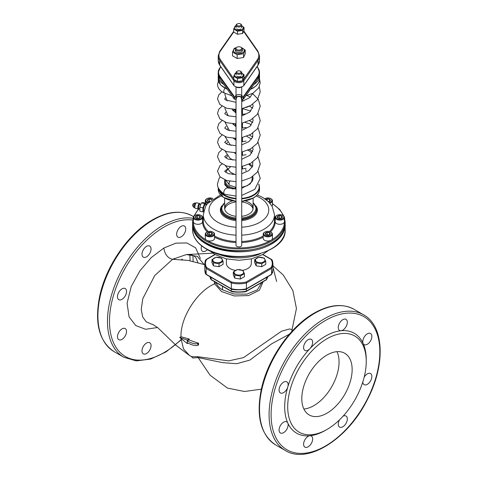 <?xml version="1.0" encoding="UTF-8"?>
<svg xmlns="http://www.w3.org/2000/svg" width="478" height="478" viewBox="0 0 478 478"><rect width="100%" height="100%" fill="white"/><g stroke="black" fill="none" stroke-linecap="round" stroke-linejoin="round"><path stroke-width="0.72" d="M235.529 274.27A4.732 2.731 180 0 1 237.65 269.694A4.732 2.731 180 0 1 243.445 273.046A4.732 2.731 180 0 1 235.529 274.27M237.387 269.604L242.944 270.464L244.431 273.679L240.362 276.027L234.806 275.167L233.318 271.958L237.387 269.604M234.806 275.167L234.806 278.172L233.318 274.964L233.318 271.958M234.806 278.172L240.362 279.033L240.362 276.027M240.362 279.033L244.431 276.684L244.431 273.679M214.168 261.938A4.732 2.731 180 0 1 216.289 257.361A4.732 2.731 180 0 1 222.091 260.713A4.732 2.731 180 0 1 214.168 261.938M216.026 257.278L221.583 258.138L223.077 261.346L219.002 263.695L213.445 262.834L211.957 259.626L216.026 257.278M213.445 262.834L213.445 265.84L211.957 262.631L211.957 259.626M213.445 265.84L219.002 266.7L219.002 263.695M219.002 266.7L223.077 264.352L223.077 261.346M256.883 261.938A4.732 2.731 180 0 1 259.004 257.361A4.732 2.731 180 0 1 264.806 260.713A4.732 2.731 180 0 1 256.883 261.938M258.741 257.278L264.304 258.138L265.792 261.346L261.723 263.695L256.16 262.834L254.672 259.626L258.741 257.278M256.16 262.834L256.16 265.84L254.672 262.631L254.672 259.626M256.16 265.84L261.723 266.7L261.723 263.695M261.723 266.7L265.792 264.352L265.792 261.346M263.133 281.697L259.405 290.242L248.542 295.589L234.286 295.954L221.529 291.556L214.64 283.854C197.725 290.851 180.427 316.842 180.977 336.739L189.169 338.986L189.139 339.87A67.619 39.041 0 0 0 198.537 343.162L198.537 344.907L197.844 345.313L197.844 343.568C195.544 344.339 192.019 343.467 187.274 340.951L187.274 340.079L179.722 337.462L187.274 343.568L187.274 342.696C192.019 345.212 195.544 346.084 197.844 345.313M272.956 265.84L283.233 274.975L292.853 290.51L296.438 308.489L292.076 329.575L289.668 328.948L281.548 331.194L243.583 357.586L228.699 360.878L197.432 356.666C193.208 356.815 191.116 356.696 191.158 356.301M180.977 336.739L179.722 337.462M189.169 338.986L187.274 340.079M189.139 339.87L187.274 340.951L187.274 342.696M198.537 343.162L197.844 343.568M188.045 343.12L187.274 343.568M204.028 264.448L197.336 256.327L186.354 254.571L172.588 259.315L188.278 260.426L204.793 264.71M276.631 281.512L272.956 267.333L276.631 281.512M216.05 282.528L214.64 283.854L214.335 281.536M261.938 282.384L257.319 289.847L246.869 294.149L233.903 294.024L222.515 289.859C219.055 287.72 216.904 285.282 216.056 282.546M200.378 258.425L195.633 247.825L186.874 242.955L175.91 243.147L163.864 248.028C164.791 254.332 167.7 258.096 172.588 259.315L154.729 275.567L142.791 298.684L141.243 309.385L142.713 317.051L146.25 321.825L151.723 324.162M151.353 324.108L152.757 324.419L157.901 327.806L175.892 345.212L189.449 355.465L183.492 348.904L181.025 338.514L183.492 348.904L189.449 355.465L191.361 356.528L192.771 358.028M289.471 334.122L271.498 343.915L249.869 360.089L236.622 363.734L222.527 362.623L198.185 357.604L197.432 356.666M261.352 389.164L244.515 391.5L227.492 388.088L210.081 375.212L198.185 357.604L192.765 357.992M185.733 228.98A6.405 3.699 120 0 0 184.406 226.046A6.405 3.699 120 0 0 177.995 229.745A6.405 3.699 120 0 0 177.995 237.148A6.405 3.699 120 0 0 182.937 235.427A6.405 3.699 120 0 0 185.733 228.98M149.728 246.068L149.728 246.068A6.405 3.699 120 0 0 143.322 249.767A6.405 3.699 120 0 0 143.322 257.164A6.405 3.699 120 0 0 149.728 253.465A6.405 3.699 120 0 0 149.728 246.068L149.728 246.068M122.004 288.855A6.405 3.699 120 0 0 117.815 294.502A6.405 3.699 120 0 0 118.801 299.64A6.405 3.699 120 0 0 125.206 295.936A6.405 3.699 120 0 0 125.206 288.539A6.405 3.699 120 0 0 122.004 288.855M118.801 332.282A6.405 3.699 120 0 0 118.801 339.679A6.405 3.699 120 0 0 125.206 335.98A6.405 3.699 120 0 0 125.206 328.583A6.405 3.699 120 0 0 118.801 332.282M141.996 350.906A6.405 3.699 120 0 0 143.322 353.84A6.405 3.699 120 0 0 149.728 350.135A6.405 3.699 120 0 0 149.728 342.738A6.405 3.699 120 0 0 144.792 344.453A6.405 3.699 120 0 0 141.996 350.906M201.638 245.853A6.405 3.699 120 0 0 202.517 251.303A6.405 3.699 120 0 0 207.422 249.624M163.864 248.028L151.323 257.523L140.018 270.691L131.229 286.525L127.094 303.166L129.066 316.866L135.77 325.584L145.581 329.27L157.555 327.538M311.327 339.368L311.327 339.368A6.405 3.699 -60 0 1 309.858 348.749A6.405 3.699 -60 0 1 304.922 350.464A6.405 3.699 -60 0 1 304.922 343.067A6.405 3.699 -60 0 1 311.327 339.368L311.327 339.368M283.603 382.155A6.405 3.699 -60 0 1 286.806 381.838A6.405 3.699 -60 0 1 287.792 386.971A6.405 3.699 -60 0 1 280.401 392.934A6.405 3.699 -60 0 1 279.415 387.801A6.405 3.699 -60 0 1 283.603 382.155M280.401 425.581A6.405 3.699 -60 0 1 286.806 421.883A6.405 3.699 -60 0 1 287.792 423.012A6.405 3.699 -60 0 1 286.119 430.325A6.405 3.699 -60 0 1 280.401 432.978A6.405 3.699 -60 0 1 280.401 425.581M303.596 444.205A6.405 3.699 -60 0 1 309.858 435.751A6.405 3.699 -60 0 1 311.327 436.038A6.405 3.699 -60 0 1 311.327 443.435A6.405 3.699 -60 0 1 304.922 447.133A6.405 3.699 -60 0 1 303.596 444.205M343.049 416.201A6.405 3.699 -60 0 1 346.006 416.015A6.405 3.699 -60 0 1 346.006 423.418A6.405 3.699 -60 0 1 339.601 427.117A6.405 3.699 -60 0 1 339.541 419.809M364.176 377.148A6.405 3.699 -60 0 1 370.528 373.545A6.405 3.699 -60 0 1 371.508 378.678A6.405 3.699 -60 0 1 367.325 384.324A6.405 3.699 -60 0 1 364.117 384.647A6.405 3.699 -60 0 1 362.796 381.994M370.528 340.904A6.405 3.699 -60 0 1 364.117 344.602A6.405 3.699 -60 0 1 363.137 343.473A6.405 3.699 -60 0 1 364.804 336.154A6.405 3.699 -60 0 1 370.528 333.501A6.405 3.699 -60 0 1 370.528 340.904M366.244 361.44L366.244 359.701A57.671 33.293 120 0 0 363.137 343.473A57.671 33.293 120 0 0 341.071 330.728A6.405 3.699 -60 0 1 339.601 330.441A6.405 3.699 -60 0 1 339.601 323.044A6.405 3.699 -60 0 1 346.006 319.346A6.405 3.699 -60 0 1 347.333 322.28A6.405 3.699 -60 0 1 341.071 330.728A57.671 33.293 120 0 0 325.464 336.154A57.671 33.293 120 0 0 309.858 348.749A57.671 33.293 120 0 0 287.792 386.971A57.671 33.293 120 0 0 287.792 423.012A57.671 33.293 120 0 0 309.858 435.751A57.671 33.293 120 0 0 325.464 430.325L326.976 429.453A55.532 32.062 120 0 0 366.244 361.44A55.532 32.062 120 0 0 326.976 338.771A55.532 32.062 120 0 0 287.708 406.784A55.532 32.062 120 0 0 326.976 429.453M193.04 261.329A57.671 33.293 120 0 0 192.879 255.354M190.029 260.719A55.532 32.062 120 0 0 189.772 254.571M174.631 259.333A35.599 20.554 120 0 0 174.267 258.395M326.976 355.046A35.599 20.554 120 0 0 303.715 386.415A35.599 20.554 120 0 0 309.176 414.94A35.599 20.554 120 0 0 344.769 394.392A35.599 20.554 120 0 0 344.769 353.284A35.599 20.554 120 0 0 326.976 355.046M182.632 259.739A35.599 20.554 120 0 0 181.664 259.112M303.877 409.001A35.599 20.554 120 0 0 331.684 386.833A35.599 20.554 120 0 0 336.978 351.665M245.919 289.071A0.711 0.412 -120 0 0 246.278 289.106A0.711 0.412 -120 0 0 246.427 288.778C241.39 289.901 236.359 289.901 231.322 288.778L231.322 282.964A0.711 0.412 -60 0 1 231.824 282.092C236.526 283.024 241.223 283.024 245.919 282.092A0.711 0.412 60 0 1 246.427 282.964L271.594 268.433A0.711 0.412 -120 0 0 271.092 267.561C272.705 264.848 272.705 262.135 271.092 259.423A0.711 0.412 -60 0 1 271.45 259.387A0.711 0.412 -60 0 1 271.594 259.715L272.956 264.071L271.594 259.715M206.149 259.715L204.793 264.077L206.149 259.715A0.711 0.412 60 0 1 206.299 259.387A0.711 0.412 60 0 1 206.657 259.423C205.044 262.135 205.044 264.848 206.657 267.561A0.711 0.412 120 0 0 206.149 268.433L231.322 282.964C236.359 284.093 241.39 284.093 246.427 282.964L246.427 288.778L271.594 274.247A0.711 0.412 60 0 1 271.45 274.569L246.278 289.106M231.471 289.106L206.299 274.569A0.711 0.412 -60 0 1 206.149 274.247L204.793 269.891L204.793 264.077L206.149 268.433L206.149 274.247L231.322 288.778A0.711 0.412 120 0 0 231.471 289.106A0.711 0.412 120 0 0 231.824 289.071M271.594 274.247L272.956 269.885L271.594 274.247L271.594 268.433L272.956 264.071L271.594 268.433M224.2 286.991A0.711 0.412 120 0 0 224.349 287.32L231.471 291.431A0.711 0.412 -60 0 1 231.322 291.102L218.309 283.591A0.711 0.412 120 0 0 218.458 283.914L224.349 287.32M231.824 291.395A0.711 0.412 -60 0 1 231.471 291.431M211.186 277.395L211.186 279.481A0.711 0.412 120 0 0 211.33 279.803L218.458 283.914M218.309 283.591L211.186 279.481L209.932 276.672L210.44 278.614L211.312 279.791M266.413 279.803A0.711 0.412 -120 0 0 266.563 279.481L259.44 283.591A0.711 0.412 60 0 1 259.291 283.914L266.413 279.803M267.811 276.672L266.563 279.481L267.811 276.672M259.44 283.591L253.549 286.991A0.711 0.412 60 0 1 253.4 287.32L259.291 283.914M246.427 289.017L246.427 291.102A0.711 0.412 60 0 1 246.278 291.431A0.711 0.412 60 0 1 245.919 291.395M207.058 235.355A4.057 2.342 180 0 1 207.058 232.045A4.057 2.342 180 0 1 212.794 232.045A4.057 2.342 180 0 1 212.794 235.355A4.057 2.342 180 0 1 207.058 235.355M208.115 234.746A2.563 1.482 180 0 1 209.262 232.272A2.563 1.482 180 0 1 212.405 234.083A2.563 1.482 180 0 1 208.115 234.746M210.565 235.122L212.31 234.112L211.67 232.738L209.286 232.368L207.542 233.378L208.181 234.752L210.565 235.122M211.67 234.626L211.67 232.738M211.121 234.931L209.286 234.65L209.286 232.368M209.286 234.65L208.761 234.955M212.794 232.045L213.2 232.278A4.631 2.671 180 0 1 214.556 234.166A4.631 2.671 180 0 1 211.7 236.634A4.631 2.671 180 0 1 206.657 236.054A4.631 2.671 180 0 1 205.301 234.166A4.631 2.671 180 0 1 206.651 232.278L207.058 232.045M208.82 234.973A2.133 1.231 180 0 1 210.481 234.835A2.133 1.231 180 0 1 211.031 234.973M214.556 234.166L214.556 238.349A4.631 2.671 180 0 1 211.7 240.816A4.631 2.671 180 0 1 206.657 240.237A4.631 2.671 180 0 1 205.301 238.349L205.301 234.166M195.066 218.643A4.057 2.342 180 0 1 195.066 215.333A4.057 2.342 180 0 1 200.808 215.333A4.057 2.342 180 0 1 200.808 218.643A4.057 2.342 180 0 1 195.066 218.643M196.123 218.034A2.563 1.482 180 0 1 197.271 215.56A2.563 1.482 180 0 1 200.413 217.371A2.563 1.482 180 0 1 196.123 218.034M198.573 218.41L200.318 217.4L199.679 216.026L197.3 215.656L195.556 216.665L196.195 218.04L198.573 218.41M199.679 217.914L199.679 216.026M199.129 218.219L197.3 217.938L197.3 215.656M197.3 217.938L196.769 218.243M200.808 215.333L201.208 215.56A4.631 2.671 180 0 1 202.564 217.454A4.631 2.671 180 0 1 199.708 219.922A4.631 2.671 180 0 1 194.666 219.342A4.631 2.671 180 0 1 193.309 217.454A4.631 2.671 180 0 1 194.666 215.56L195.066 215.333M196.828 218.261A2.133 1.231 180 0 1 198.489 218.123A2.133 1.231 180 0 1 199.045 218.255M202.564 217.454L202.564 221.637A4.631 2.671 180 0 1 199.708 224.104A4.631 2.671 180 0 1 194.666 223.525A4.631 2.671 180 0 1 193.309 221.637L193.309 217.454M208.498 202.469A4.057 2.342 180 0 1 207.058 201.931A4.057 2.342 180 0 1 207.058 198.615A4.057 2.342 180 0 1 212.794 198.615A4.057 2.342 180 0 1 212.961 198.723M209.256 201.704A2.563 1.482 180 0 1 208.115 201.322A2.563 1.482 180 0 1 208.259 199.153A2.563 1.482 180 0 1 211.993 199.404M211.76 199.577L209.286 198.944L207.542 199.953L208.181 201.328L209.304 201.656M211.67 199.643L211.67 199.314M209.699 201.286L209.286 201.226L209.286 198.944M209.286 201.226L208.761 201.531M207.888 203.138A4.631 2.671 180 0 1 206.657 202.63A4.631 2.671 180 0 1 205.301 200.742A4.631 2.671 180 0 1 206.651 198.848L207.058 198.615M208.82 201.543A2.133 1.231 180 0 1 209.597 201.381M264.949 198.615L264.782 198.717A4.057 2.342 180 0 1 264.949 198.615A4.057 2.342 180 0 1 270.691 198.615A4.057 2.342 180 0 1 269.251 202.469M265.75 199.404A2.563 1.482 180 0 1 269.933 199.434A2.563 1.482 180 0 1 268.493 201.704M268.457 201.698L270.201 200.688L269.562 199.314L267.184 198.944L266.144 199.696M269.562 201.202L269.562 199.314M267.184 200.527L267.184 198.944M269.018 201.507L268.146 201.375A2.133 1.231 180 0 1 268.373 201.411A2.133 1.231 180 0 1 268.929 201.543M270.691 198.615L271.092 198.848A4.631 2.671 180 0 1 272.448 200.742A4.631 2.671 180 0 1 269.861 203.138M272.448 200.742L272.448 204.925A4.631 2.671 180 0 1 272.006 206.066M276.941 218.643A4.057 2.342 180 0 1 276.941 215.333A4.057 2.342 180 0 1 282.683 215.333A4.057 2.342 180 0 1 282.683 218.643A4.057 2.342 180 0 1 276.941 218.643M277.999 218.034A2.563 1.482 180 0 1 279.146 215.56A2.563 1.482 180 0 1 282.289 217.371A2.563 1.482 180 0 1 277.999 218.034M280.449 218.41L282.193 217.4L281.554 216.026L279.17 215.656L277.431 216.665L278.065 218.04L280.449 218.41M281.554 217.914L281.554 216.026M281.004 218.219L279.17 217.938L279.17 215.656M279.17 217.938L278.644 218.243M282.683 215.333L283.084 215.56A4.631 2.671 180 0 1 284.44 217.454A4.631 2.671 180 0 1 281.584 219.922A4.631 2.671 180 0 1 276.541 219.342A4.631 2.671 180 0 1 275.185 217.454A4.631 2.671 180 0 1 276.541 215.56L276.941 215.333M278.704 218.261A2.133 1.231 180 0 1 280.365 218.123A2.133 1.231 180 0 1 280.921 218.255M284.44 217.454L284.44 221.637A4.631 2.671 180 0 1 281.584 224.104A4.631 2.671 180 0 1 276.541 223.525A4.631 2.671 180 0 1 275.185 221.637L275.185 217.454M264.949 235.355A4.057 2.342 180 0 1 264.949 232.045A4.057 2.342 180 0 1 270.691 232.045A4.057 2.342 180 0 1 270.691 235.355A4.057 2.342 180 0 1 264.949 235.355M266.007 234.746A2.563 1.482 180 0 1 267.16 232.272A2.563 1.482 180 0 1 270.297 234.083A2.563 1.482 180 0 1 266.007 234.746M268.457 235.122L270.201 234.112L269.562 232.738L267.184 232.368L265.439 233.378L266.079 234.752L268.457 235.122M269.562 234.626L269.562 232.738M269.018 234.931L267.184 234.65L267.184 232.368M267.184 234.65L266.652 234.955M270.691 232.045L271.092 232.278A4.631 2.671 180 0 1 272.448 234.166A4.631 2.671 180 0 1 269.592 236.634A4.631 2.671 180 0 1 264.549 236.054A4.631 2.671 180 0 1 263.193 234.166A4.631 2.671 180 0 1 264.549 232.278L264.949 232.045M266.712 234.973A2.133 1.231 180 0 1 268.373 234.835A2.133 1.231 180 0 1 268.929 234.973M272.448 234.166L272.448 238.349A4.631 2.671 180 0 1 269.592 240.816A4.631 2.671 180 0 1 264.549 240.237A4.631 2.671 180 0 1 263.193 238.349L263.193 234.166M194.803 207.667L193.996 207.47A2.312 0.723 -76.6 0 1 193.835 207.356L192.55 205.671L192.969 203.927L194.881 203.001A2.312 0.723 -76.6 0 1 195.072 202.971L195.878 203.162M193.835 207.356A2.312 0.723 -76.6 0 1 193.829 205.05A2.312 0.723 -76.6 0 1 194.881 203.001M203.55 211.748A4.272 1.332 -76.6 0 1 203.036 209.926A4.272 1.332 -76.6 0 1 203.855 205.761A4.272 1.332 -76.6 0 1 205.486 203.485A4.272 1.332 -76.6 0 1 206.293 204.919M200.067 204.166L199.828 203.724A2.85 0.89 103.4 0 0 199.577 203.497L196.619 202.791A2.85 0.89 103.4 0 0 196.297 202.875L195.741 203.264A2.312 0.723 103.4 0 0 195.46 203.55A2.312 0.723 103.4 0 0 194.683 205.636A2.312 0.723 103.4 0 0 194.719 207.512L195.042 208.109A2.85 0.89 103.4 0 0 195.293 208.33L198.251 209.035A2.85 0.89 103.4 0 0 198.573 208.952L198.991 208.665M203.855 211.802L202.929 211.909L202.929 207.882L204.56 203.592L206.197 203.329L206.305 205.367M196.297 202.875A2.85 0.89 103.4 0 0 195.956 203.234A2.85 0.89 103.4 0 0 194.994 205.797A2.85 0.89 103.4 0 0 195.042 208.109M202.929 211.909L199.852 211.174L199.852 207.147L200.563 204.978L201.489 202.857L203.126 202.594L206.197 203.329M204.56 203.592L201.489 202.857M202.929 207.882L199.852 207.147M199.577 203.497A2.85 0.89 103.4 0 0 198.914 203.945A2.85 0.89 103.4 0 0 197.88 206.962A2.85 0.89 103.4 0 0 198.251 209.035M200.814 204.345L199.947 204.136A2.312 0.723 103.4 0 0 199.41 204.494A2.312 0.723 103.4 0 0 198.567 206.95A2.312 0.723 103.4 0 0 198.872 208.635L199.75 208.844M206.46 204.96L205.373 204.704A3.023 0.944 103.4 0 0 204.668 205.176A3.023 0.944 103.4 0 0 203.604 208.151A3.023 0.944 103.4 0 0 203.831 210.517M192.598 227.815L192.598 226.662M241.683 47.722L245.226 50.065L243.523 53.733L237.172 54.719L232.523 52.03L234.226 48.362L236.03 47.752M232.523 52.03L232.523 55.818L237.172 58.501L243.523 57.515L245.226 53.853L245.226 50.065M243.523 57.515L243.523 53.733M237.172 58.501L237.172 54.719M241.91 47.914A5.413 3.125 180 0 1 242.699 52.711A5.413 3.125 180 0 1 234.704 52.49A5.413 3.125 180 0 1 235.839 47.914M235.564 49.742A3.561 2.055 0 0 0 236.359 51.953A3.561 2.055 0 0 0 241.39 51.953A3.561 2.055 0 0 0 242.185 49.742M241.719 25.788L244.037 27.443L242.651 30.425L237.488 31.219L233.712 29.039L235.092 26.057L236.024 25.722M233.712 29.039L233.712 32.098L237.488 34.279L242.651 33.484L244.037 30.502L244.037 27.443M242.651 33.484L242.651 30.425M237.488 34.279L237.488 31.219M241.719 25.86A4.398 2.539 180 0 1 241.982 29.588A4.398 2.539 180 0 1 235.642 29.517A4.398 2.539 180 0 1 236.024 25.86M236.861 28.955L236.861 28.955A2.85 1.643 0 0 0 240.888 28.955M241.719 73.056L244.037 74.711L242.651 77.693L237.488 78.494L233.712 76.307L235.092 73.331L236.024 72.991M233.712 76.307L233.712 79.372L237.488 81.553L242.651 80.752L244.037 77.771L244.037 74.711M242.651 80.752L242.651 77.693M237.488 81.553L237.488 78.494M241.719 73.128A4.398 2.539 180 0 1 241.982 76.862A4.398 2.539 180 0 1 235.642 76.785A4.398 2.539 180 0 1 236.024 73.128M236.861 76.229L236.861 76.229A2.85 1.643 0 0 0 240.888 76.229M224.905 179.925A14.238 8.222 0 0 0 224.636 181.526A14.238 8.222 0 0 0 232.846 188.977M252.874 180.033A14.238 8.222 0 0 0 252.623 179.393M225.419 180.122A13.527 7.809 0 0 0 236.024 188.583M252.39 181.222A13.527 7.809 0 0 0 252.366 180.367M242.639 270.351A12.458 7.194 0 0 0 247.682 268.576A12.458 7.194 0 0 0 251.332 263.492L251.332 258.897M226.417 258.897L226.417 263.492A12.458 7.194 0 0 0 235.385 270.399M236.861 47.244L236.359 47.537A3.561 2.055 0 0 0 235.313 48.989A3.561 2.055 0 0 0 237.512 50.889A3.561 2.055 0 0 0 241.39 50.441A3.561 2.055 0 0 0 242.436 48.989A3.561 2.055 0 0 0 241.39 47.537L240.888 47.244A2.85 1.643 0 0 0 236.861 47.244A2.85 1.643 0 0 0 236.861 49.569A2.85 1.643 0 0 0 240.888 49.569A2.85 1.643 0 0 0 240.888 47.244M236.024 187.37L229.793 185.339A3.561 2.055 -60 0 1 229.637 185.231A3.561 2.055 -60 0 1 229.781 181.252M218.434 80.967L217.514 84.51C217.908 88.549 220.286 91.418 224.648 93.12A3.561 2.055 120 0 1 224.511 93.055A3.561 2.055 120 0 1 223.77 91.423A3.561 2.055 -60 0 1 224.959 88.269M228.066 188.033A3.561 2.055 120 0 0 227.881 187.95A3.561 2.055 120 0 0 225.21 189.115A3.561 2.055 120 0 0 223.77 192.574A3.561 2.055 120 0 0 224.511 194.199A3.561 2.055 120 0 0 224.648 194.271L236.024 196.094M237.363 25.645A2.133 1.231 0 0 0 240.386 25.645A2.133 1.231 0 0 0 240.386 23.9A2.133 1.231 0 0 0 237.363 23.9A2.133 1.231 0 0 0 237.363 25.645M237.363 23.9L236.861 24.193A2.85 1.643 0 0 0 236.024 25.352A2.85 1.643 0 0 0 236.861 26.517A2.85 1.643 0 0 0 239.962 26.87A2.85 1.643 0 0 0 241.719 25.352A2.85 1.643 0 0 0 240.888 24.193L240.386 23.9M237.363 72.913A2.133 1.231 0 0 0 240.386 72.913A2.133 1.231 0 0 0 240.386 71.168A2.133 1.231 0 0 0 237.363 71.168A2.133 1.231 0 0 0 237.363 72.913M237.363 71.168L236.861 71.461A2.85 1.643 0 0 0 236.024 72.626A2.85 1.643 0 0 0 236.861 73.785A2.85 1.643 0 0 0 239.962 74.144A2.85 1.643 0 0 0 241.719 72.626A2.85 1.643 0 0 0 240.888 71.461L240.386 71.168M236.024 99.161L236.024 245.274A2.85 1.643 0 0 0 236.861 246.433A2.85 1.643 0 0 0 239.962 246.791A2.85 1.643 0 0 0 241.719 245.274L241.719 99.161M253.035 209.137A14.238 8.222 0 0 0 242.436 202.051M235.313 202.051A14.238 8.222 0 0 0 224.714 209.137M241.719 216.325A14.238 8.222 0 0 0 248.942 214.078A14.238 8.222 0 0 0 253.113 208.265A14.238 8.222 0 0 0 245.124 200.88M232.619 200.88A14.238 8.222 0 0 0 224.636 208.265A14.238 8.222 0 0 0 236.024 216.325M222.515 289.859L222.515 286.31L223.698 286.943M254.057 286.943L256.071 285.802M221.673 285.796L222.515 286.31M192.742 220.077A76.892 44.394 120 0 0 163.864 227.158A76.892 44.394 120 0 0 110.197 331.003A76.892 44.394 120 0 0 181.084 339.547M214.377 284.004A76.892 44.394 120 0 0 214.532 283.448M114.134 351.659C99.209 341.668 94.375 323.248 99.639 296.402C105.889 266.103 128.546 233.276 152.578 219.826C167.838 211.21 181.132 209.944 192.449 216.014A78.314 45.213 120 0 0 153.289 219.892A78.314 45.213 120 0 0 102.131 288.903A78.314 45.213 120 0 0 114.134 351.659L123.7 357.185L136.26 360.902L150.755 359.044L166.075 351.862L181.12 339.942M193.076 218.332A78.314 45.213 120 0 0 162.855 225.419A78.314 45.213 120 0 0 111.697 294.43A78.314 45.213 120 0 0 123.7 357.185M266.563 277.395L266.563 279.481M253.549 286.991L246.427 291.102C241.39 292.231 236.359 292.231 231.322 291.102L231.322 289.017M211.186 279.481L209.932 276.672M275.734 444.958C260.809 434.962 255.975 416.547 261.239 389.701C267.489 359.402 290.146 326.576 314.177 313.12C329.438 304.51 342.732 303.243 354.049 309.314A78.314 45.213 120 0 0 314.888 313.192A78.314 45.213 120 0 0 263.731 382.203A78.314 45.213 120 0 0 275.734 444.958L285.3 450.485C307.79 464.73 348.289 438.78 367.606 399.166C385.603 364.696 384.252 325.93 363.615 314.835A78.314 45.213 120 0 0 324.454 318.718A78.314 45.213 120 0 0 273.296 387.73A78.314 45.213 120 0 0 285.3 450.485M325.464 320.457A76.892 44.394 120 0 0 278.375 441.815A76.892 44.394 120 0 0 372.547 387.449A76.892 44.394 120 0 0 325.464 320.457M206.149 274.247L204.793 269.891M204.793 264.077L206.149 268.433M206.657 267.561L231.824 282.092M245.919 282.092L271.092 267.561M271.092 259.423L262.691 254.571M215.058 254.571L206.657 259.423M192.61 224.546L192.598 225.126A46.276 26.72 0 0 0 206.149 244.019A46.276 26.72 0 0 0 256.584 249.809A46.276 26.72 0 0 0 285.151 225.126L285.139 224.546M192.598 225.126L192.598 229.775A46.276 26.72 0 0 0 206.149 248.668A46.276 26.72 0 0 0 256.584 254.457A46.276 26.72 0 0 0 285.151 229.775L285.151 225.126M217.388 253.716A35.599 20.554 0 0 0 260.361 253.716M224.403 197.874A20.291 11.717 0 0 0 236.024 201.262M241.719 201.262A20.291 11.717 0 0 0 253.221 197.952M241.719 198.358A20.291 11.717 0 0 0 253.221 195.042A20.291 11.717 0 0 0 258.747 184.4M218.936 188.935A20.291 11.717 0 0 0 236.024 198.358M241.719 198.854A20.65 11.92 0 0 0 253.471 195.478A20.65 11.92 0 0 0 259.518 187.047L258.897 184.096M218.243 187.531A20.65 11.92 0 0 0 236.024 198.854M241.719 201.178A20.65 11.92 0 0 0 253.471 197.802A20.65 11.92 0 0 0 259.518 189.378L259.518 187.047M218.225 187.49L218.225 189.378A20.65 11.92 0 0 0 236.024 201.178M253.991 84.427A20.65 11.92 0 0 0 259.518 76.313L259.452 75.255M227.02 88.974A20.65 11.92 0 0 1 218.225 79.217L218.225 76.313A20.65 11.92 0 0 0 223.758 84.427M250.729 88.974A20.65 11.92 0 0 0 253.471 87.647A20.65 11.92 0 0 0 259.518 79.217L259.518 76.313M233.712 31.996L220.388 51.08A19.933 11.508 0 0 0 220.388 59.684L233.712 78.768M234.758 80.238A4.631 2.671 0 0 0 241.946 81.015M243.051 80.167A4.631 2.671 0 0 0 243.165 80.017L257.361 59.684A19.933 11.508 0 0 0 257.361 51.08L243.69 31.5M220.388 59.684A0.711 0.538 -34.9 0 0 219.725 60.419A20.65 11.92 0 0 1 218.225 55.962L218.225 60.616A20.65 11.92 0 0 0 219.725 65.074L219.725 60.419L233.921 80.752A5.342 3.083 0 0 0 238.875 82.682A5.342 3.083 0 0 0 243.828 80.752L258.024 60.419A20.65 11.92 0 0 0 259.518 55.962L257.947 51.254A0.711 0.538 145.1 0 0 257.361 51.08M218.225 60.616L219.802 65.325A0.711 0.538 145.1 0 1 219.725 65.074L233.921 85.401L233.921 80.752A0.711 0.538 -34.9 0 1 234.501 80.041M219.802 65.325L233.999 85.658A0.711 0.538 145.1 0 1 233.921 85.401A5.342 3.083 0 0 0 238.875 87.331A5.342 3.083 0 0 0 243.828 85.401L258.024 65.074L258.024 60.419A0.711 0.538 -145.1 0 0 257.361 59.684M259.518 60.616L257.947 65.325A0.711 0.538 34.9 0 0 258.024 65.074A20.65 11.92 0 0 0 259.518 60.616L259.518 55.962M257.947 65.325L243.75 85.658A0.711 0.538 34.9 0 0 243.828 85.401L243.828 80.752A0.711 0.538 -145.1 0 0 243.165 80.017M219.725 51.505A0.711 0.538 34.9 0 1 220.388 51.08M258.024 51.505A0.711 0.538 145.1 0 0 257.947 51.254L243.846 31.064M221.535 195.944A29.905 17.262 0 0 0 217.729 222.216A29.905 17.262 0 0 0 236.024 227.199M241.719 227.199A29.905 17.262 0 0 0 267.758 214.473A29.905 17.262 0 0 0 256.214 195.944M241.719 220.573A18.511 10.689 0 0 0 251.966 217.568A18.511 10.689 0 0 0 256.017 205.976M221.732 205.976A18.511 10.689 0 0 0 236.024 220.573M241.719 218.99A17.8 10.277 0 0 0 251.458 216.116A17.8 10.277 0 0 0 256.674 208.85L253.113 202.469M236.024 219.575A17.8 10.277 0 0 1 221.075 209.43L221.075 208.85A17.8 10.277 0 0 0 236.024 218.99M241.719 219.575A17.8 10.277 0 0 0 251.458 216.695A17.8 10.277 0 0 0 256.674 209.43L256.674 208.85M220.489 194.887L207.566 203.514L205.624 206.269L203.275 214.664A35.599 20.554 0 0 0 213.702 229.195A35.599 20.554 0 0 0 236.024 235.146M241.719 235.146A35.599 20.554 0 0 0 274.474 214.664L272.137 206.287L268.511 201.716L262.583 197.36L257.26 194.887M241.719 217.992A17.089 9.865 0 0 0 250.956 215.243A17.089 9.865 0 0 0 253.113 202.815M224.636 202.815A17.089 9.865 0 0 0 236.024 217.992M214.556 236.066A35.599 20.554 0 0 0 236.024 241.539M241.719 241.539A35.599 20.554 0 0 0 263.193 236.066M269.473 231.561A35.599 20.554 0 0 0 274.474 221.057L274.474 214.664M203.275 214.664L203.275 221.057A35.599 20.554 0 0 0 208.277 231.561M214.556 237.202A36.31 20.96 0 0 0 236.024 242.537M241.719 242.537A36.31 20.96 0 0 0 263.193 237.202M270.5 231.938A36.31 20.96 0 0 0 274.474 217.508M203.275 217.508A36.31 20.96 0 0 0 207.249 231.938M193.644 218.452A45.565 26.308 0 0 0 206.657 240.237A45.565 26.308 0 0 0 258.831 245.286A45.565 26.308 0 0 0 284.105 218.452M283.251 215.662A45.565 26.308 0 0 0 272.448 203.855M199.189 208.713A45.565 26.308 0 0 0 194.498 215.662M193.309 217.478L192.598 222.216A46.276 26.72 0 0 0 206.149 241.109A46.276 26.72 0 0 0 256.584 246.905A46.276 26.72 0 0 0 285.151 222.216L284.44 217.478M192.598 222.216L192.598 223.961A46.276 26.72 0 0 0 206.149 242.854A46.276 26.72 0 0 0 256.584 248.65A46.276 26.72 0 0 0 285.151 223.961L285.151 222.216M220.711 66.627L219.796 67.972A20.65 11.92 0 0 0 218.225 72.531L218.225 74.275A20.65 11.92 0 0 0 219.796 78.834L234.22 99.012L234.507 99.161L234.507 97.267L236.425 97.064A2.85 1.643 180 0 1 241.318 97.07L241.677 97.267L241.677 99.012L243.242 99.012L241.677 99.161L241.318 98.803A0.358 0.358 0 0 0 241.677 99.161L243.529 99.012L243.571 97.142L257.947 77.089A20.65 11.92 0 0 0 259.518 72.531A20.65 11.92 0 0 0 257.947 67.972L256.925 66.789M234.507 99.095L236.072 99.095L234.507 99.161A0.358 0.358 0 0 1 234.22 99.012L219.946 79.043M241.719 95.026A3.203 1.852 180 0 1 241.677 96.771L243.242 96.771L257.618 76.725A20.291 11.717 0 0 0 257.618 67.757M220.824 66.789L220.125 67.757A20.291 11.717 0 0 0 220.125 76.725L234.507 96.771L236.072 96.771A3.203 1.852 180 0 1 236.024 95.026M236.216 96.759A2.85 1.643 180 0 1 236.024 96.168A2.85 1.643 180 0 1 238.875 94.525A2.85 1.643 180 0 1 241.719 96.168L241.42 96.813A0.358 0.358 0 0 0 241.318 97.064L241.677 96.771L241.677 97.267L243.242 97.267L243.242 99.012L243.571 98.886L257.947 78.834L257.618 76.725M259.518 74.275L257.947 78.834A20.65 11.92 0 0 0 259.518 74.275L259.518 72.531L257.911 67.84L257.039 66.627M241.318 97.064L241.318 98.803L241.366 97.159M218.225 74.275L219.838 78.966L219.796 77.089L234.178 97.142L234.178 98.886L236.072 99.012L236.072 96.771L236.425 98.803L236.383 97.159M241.719 96.168A2.85 1.643 180 0 1 241.533 96.759M220.125 67.757L218.225 72.531A20.65 11.92 0 0 0 219.796 77.089L220.125 76.725M243.242 97.267L243.571 97.142L243.242 96.771L243.242 97.267M236.425 98.803L236.072 99.161A0.358 0.358 0 0 0 236.425 98.803M234.178 97.142L234.507 97.267L234.507 96.771L234.178 97.142M257.803 79.043L243.529 99.012A0.358 0.358 0 0 1 243.242 99.161L243.242 99.095M212.812 253.173L186.312 254.571M192.449 216.014L193.53 216.642M354.049 309.314L363.615 314.835M272.956 269.885L272.956 264.071M292.058 329.605L291.789 331.517M186.354 254.571L190.901 254.75L193.99 255.939L195.95 257.779L197.862 262.553M231.501 289.118C232.463 290.176 246.074 289.961 246.26 289.112M271.48 274.545L272.729 272.096M272.95 270.142L272.962 269.759M204.787 270.01C205.313 274.587 205.689 273.804 206.281 274.557M272.962 264.197C272.747 261.239 272.257 259.644 271.48 259.411M271.45 259.387L262.9 254.451M214.849 254.451L206.299 259.387M206.281 259.399C205.689 260.128 205.283 259.464 204.787 263.946M266.449 279.779L267.692 277.33M253.4 287.32L246.278 291.431M231.501 291.443C232.463 292.506 246.074 292.285 246.26 291.437M205.301 200.742L205.301 203.114M253.113 208.265L253.113 198.131M224.636 208.265L224.636 198.131M227.976 187.985L224.821 184.801L224.636 181.526M242.436 187.997L242.436 187.256M242.436 169.015L242.436 166.386M242.436 155.398L242.436 151.932M242.436 141.781L242.436 137.485M242.436 128.158L242.436 123.037M242.436 114.541L242.436 108.584L250.854 111.075M242.436 100.924L242.436 99.161M242.436 50.501L242.436 48.989M235.313 188.481L235.313 187.256M235.313 153.432L235.313 152.763M235.313 139.815L235.313 138.309M235.313 126.192L235.313 123.862M235.313 112.575L235.313 109.414M235.313 50.501L235.313 48.989M285.151 229.775C287.069 253.167 232.78 265.923 206.299 248.996C197.39 243.726 192.825 237.321 192.598 229.775M209.842 250.836L214.885 254.475L226.118 258.825L239.06 260.289L251.631 258.825L262.583 254.631L267.907 250.836M259.518 189.378C259.417 192.754 257.379 195.616 253.4 197.964L241.719 201.334M218.225 189.378L223.34 197.342L236.024 201.328M218.297 75.255L218.225 76.313M259.518 79.217C260.169 81.487 258.108 84.403 253.328 87.97L250.46 89.35M218.225 79.217L220.675 85.024L227.289 89.35M225.072 93.365L225.001 95.014L227.175 100.966M246.08 107.556L250.795 105.459M250.394 97.082L247.042 95.528M225.007 107.717L225.001 108.62L228.215 115.819M235.313 109.862L233.144 110.765M227.54 115.049L227.235 115.443M224.995 122.165L229.512 130.643M251.255 125.081L249.612 123.808L244.981 122.368M234.316 123.862L233.139 124.382M227.54 128.672L226.793 129.687M225.06 136.636L230.217 144.816L231.071 145.414M251.607 139.098L246.594 136.272M227.54 142.289L226.405 143.938M225.204 151.144L229.9 158.2L232.906 160.076M251.906 153.133L249.683 151.09L247.825 150.247M227.54 155.906L226.064 158.188M225.443 165.681L230.3 172.116L235.003 174.601M252.163 167.181L248.823 164.259M230.36 166.894L227.211 169.947L225.777 172.45M225.789 180.254L229.637 185.225M232.655 174.506L233.144 173.813M246.08 170.706L245.638 169.529M246.08 168.346L241.719 168.991M236.024 167.449L235.576 167.204M246.08 154.729L241.719 155.368M236.024 153.826L234.328 152.757M246.08 141.112L241.719 141.751M236.024 140.209L233.384 138.279M246.08 127.489L241.719 128.128M236.024 126.586L232.714 123.79M246.08 113.872L241.719 114.511M236.024 112.969L232.661 110.089L232.296 109.313M243.81 100.864L241.719 100.894M236.024 99.352L235.672 99.161M241.719 187.37L247.502 185.584L251.506 182.1L252.605 176.591M252.904 93.246L249.707 97.685L241.719 101.491M236.024 102.334L225.365 99.89L224.636 98.958L225.544 97.888M252.76 104.234L253.113 106.236L249.857 112.007L241.719 115.945M236.024 116.781L228.221 115.819L224.738 113.668L225.789 112.157M232.672 110.107L234.895 110.012M252.76 118.687L253.113 120.641L250.03 126.312L241.719 130.392M236.024 131.229L228.12 130.237L224.72 128.074L226.082 126.419M252.76 133.135L252.701 137.198L248.883 141.661L241.719 144.846M236.024 145.682L227.755 144.553L224.636 142.325L226.423 140.675M252.76 147.588L253.113 149.536L250.03 155.213L241.719 159.294M236.024 160.13L228.12 159.132L224.636 156.742L226.811 154.92M252.76 162.036L252.629 166.266L248.769 170.64L241.719 173.741M236.024 174.578L228.197 173.61L224.636 171.226L227.259 169.17M252.76 176.484L253.113 178.473L250.143 184.006L241.719 188.195M236.024 189.031L227.881 187.95M258.018 171.208L260.235 178.431L254.756 189.39L241.719 195.43M221.989 163.984L219.928 165.663L217.514 171.208L219.928 176.758L226.721 180.553L236.024 181.646M241.719 180.983L250.723 177.744L257.385 172.122L260.235 163.984L258.018 156.76M221.989 149.536L218.739 152.709L217.514 156.76L219.928 162.305L226.721 166.105L236.024 167.192M241.719 166.535L250.723 163.297L257.385 157.674L260.235 149.536L258.018 142.307M221.989 135.083L218.739 138.262L217.514 142.307L219.928 147.857L226.721 151.651L236.024 152.745M241.719 152.082L250.723 148.849L257.385 143.227L260.235 135.083L258.018 127.859M221.989 120.635L218.739 123.808L217.514 127.859L219.928 133.404L226.721 137.204L236.024 138.297M241.719 137.634L250.723 134.396L257.385 128.773L260.235 120.635L258.018 113.411M221.989 106.188L218.739 109.36L217.514 113.411L219.928 118.956L226.721 122.756L236.024 123.844M241.719 123.187L250.723 119.948L257.385 114.326L260.235 106.188L258.299 99.412L252.462 93.479M221.989 91.734L218.739 94.913L217.514 98.958L219.928 104.509L226.721 108.303L236.024 109.396M241.719 108.733L250.723 105.501L257.379 99.878L260.235 91.734L259.273 86.912M249.402 163.984L252.76 165.932M252.76 151.484L249.402 149.536M252.76 137.031L249.402 135.083M252.76 122.583L249.402 120.635M252.76 108.136L249.618 106.289M224.511 93.055L231.926 95.815M245.823 95.815L252.964 93.21L258.765 87.862L260.229 82.592L259.518 79.067M224.511 194.199C219.498 190.758 217.167 187.31 217.514 183.851L218.93 178.778L220.191 177.015M233.999 85.658C237.255 88.364 240.506 88.364 243.75 85.658M233.712 31.333L219.802 51.254L218.225 55.962M241.719 27.796L241.719 25.352M236.024 27.796L236.024 25.352M241.719 96.723L241.719 87.127M241.719 75.064L241.719 72.626M236.024 96.723L236.024 87.127M236.024 75.064L236.024 72.626M284.081 216.42L279.75 209.519L272.448 203.598M198.472 209.011L193.668 216.42M285.151 223.961C287.069 247.353 232.78 260.116 206.299 243.183C197.39 237.919 192.825 231.507 192.598 223.961M224.636 202.469L221.075 208.85M236.425 97.165L238.922 96.419L241.318 97.165M236.425 97.064A0.358 0.358 0 0 0 236.329 96.813L236.024 96.168"/></g></svg>
